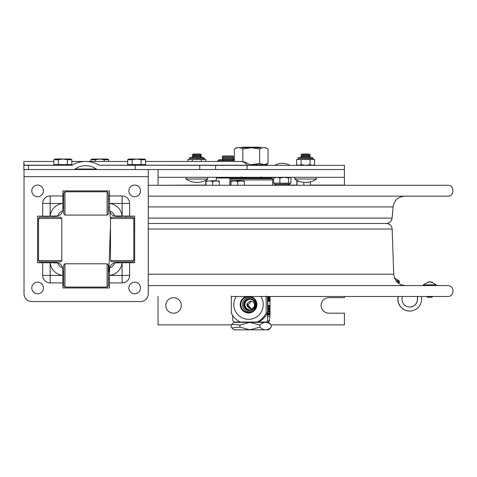 <?xml version="1.0" encoding="UTF-8"?>
<svg xmlns="http://www.w3.org/2000/svg" width="477" height="477" viewBox="0 0 477 477"><rect width="100%" height="100%" fill="white"/><g stroke="black" fill="none" stroke-linecap="round" stroke-linejoin="round"><path stroke-width="0.72" d="M148.275 223.474L381.522 223.474M133.798 223.474L134.681 223.474M148.275 285.598L447.712 285.598C454.724 285.264 454.724 296.807 447.712 296.473L231.297 296.473M62.851 285.598L63.721 285.598M108.357 285.598L109.448 285.598M440.617 185.267L447.712 185.267C454.724 184.933 454.724 196.476 447.712 196.142L148.275 196.142M109.448 196.142L108.357 196.142M63.721 196.142L62.851 196.142M381.356 223.474L386.233 223.474C389.584 223.194 391.539 221.4 392.112 218.09L148.275 218.09M344.412 296.473L344.412 297.672L328.88 297.672A7.763 7.763 0 0 0 321.116 305.441A7.763 7.763 0 0 0 328.88 313.204L344.412 313.204L344.412 324.855L271.067 324.855M181.338 305.441A7.763 7.763 0 0 1 169.687 312.167A7.763 7.763 0 0 1 169.687 298.715A7.763 7.763 0 0 1 181.338 305.441M24.023 169.544L24.023 176.687L148.275 176.687L148.275 169.544L344.412 169.544L344.412 185.267M231.381 324.855L158.042 324.855L158.042 296.473M158.042 185.267L205.706 185.076M158.042 169.544L158.042 185.076M247.134 165.346L215.646 165.346L215.646 169.544L247.134 169.544L247.134 165.346L344.412 165.346L344.412 177.307L158.042 177.307M275.968 185.195L288.812 185.195L289.742 184.265L274.835 184.265L275.968 185.195M274.835 184.265L289.742 184.08L290.35 183.204L290.97 183.15L290.97 177.999L289.772 177.307L288.567 177.999L284.244 177.307M290.618 183.15L279.88 183.15L279.88 177.999L276.755 177.307M276.726 177.307L273.601 177.999L274.525 177.307M279.88 183.15L273.601 183.15L273.601 177.999M284.203 177.307L279.88 177.999M288.567 183.15L288.567 177.999M273.959 183.15L274.835 184.08M215.646 165.346L99.127 165.215C95.311 162.77 90.827 161.518 85.675 161.464C80.524 161.518 76.04 162.77 72.224 165.215L28.513 165.346L28.513 169.544L24.077 169.544L23.85 169.192L23.85 163.671L24.726 165.346L28.513 165.346M250.079 165.215A13.899 13.899 0 0 0 240.587 161.464A13.899 9.826 90 0 1 247.301 165.215L250.425 165.346M148.275 169.544L28.513 169.544L73.685 169.544L75.247 169.037C78.031 166.849 81.507 165.722 85.675 165.662C89.843 165.722 93.319 166.849 96.098 169.037L97.666 169.544L135.182 169.544L135.182 165.346M23.85 163.671L23.898 161.464L53.883 161.464M251.105 308.822L247.629 304.97C247.623 303.64 247.438 303.64 247.074 304.97L247.629 304.97C247.623 303.64 247.438 303.64 247.074 304.97L250.711 308.852M250.592 308.857C245.667 306.27 245.667 303.676 250.592 301.088C252.971 301.321 254.283 302.615 254.533 304.97C254.283 307.331 252.971 308.625 250.592 308.857M251.224 301.142L247.921 304.97L251.224 308.804M239.931 325.064L231.905 324.294L233.837 322.369L268.617 322.369L271.258 325.064C267.49 321.438 263.727 321.438 259.965 325.064L249.96 322.374L239.931 325.064L239.931 327.127L249.96 329.816L259.965 327.127C263.727 330.752 267.49 330.752 271.258 327.127L268.617 329.822L233.837 329.822L231.905 327.896L239.931 327.127M259.965 325.064L259.965 327.127M231.905 324.294L231.196 325.064L231.196 327.127L231.905 327.896M271.258 325.064L271.258 327.127M249.972 299.157C246.657 299.926 244.981 301.738 244.934 304.582C244.975 307.432 246.657 309.245 249.972 310.014M244.29 304.582A5.438 5.42 90 0 1 249.709 299.151A5.438 5.42 90 0 1 255.129 304.582A5.438 5.42 90 0 1 249.709 310.02A5.438 5.42 90 0 1 244.29 304.582M243.622 304.582A6.058 6.04 -90 0 0 252.685 309.829A6.058 6.04 -90 0 0 252.685 299.341A6.058 6.04 -90 0 0 243.622 304.582M252.685 298.03A7.221 7.203 -90 0 0 242.459 304.582A7.221 7.203 -90 0 0 252.685 311.141M266.339 322.058A23.761 23.701 -90 0 0 267.698 320.687L269.565 320.687A23.761 23.701 90 0 1 268.199 322.058L240.289 322.058A19.414 19.36 90 0 1 231.303 313.049L231.303 296.122M258.397 322.058A19.414 19.36 -90 0 0 267.382 313.049L267.454 315.011M267.454 296.473L267.698 320.687M240.289 322.058L234.213 322.058A23.761 23.701 -90 0 1 232.848 320.687L232.615 315.345M263.835 322.058L241.517 322.058M266.154 296.122L266.154 313.049L267.382 313.049M269.565 320.687L269.678 316.233L267.496 316.233L267.806 316.233L267.764 296.473M266.154 313.049A19.414 19.36 90 0 1 257.169 322.058M236.24 296.473A14.757 14.715 -90 0 0 258.933 315.017A14.757 14.715 -90 0 0 260.824 296.473M246.412 296.473A8.389 8.365 -90 0 0 249.244 312.942A8.389 8.365 -90 0 0 250.652 296.473M256.298 304.582A7.745 7.721 90 0 1 252.267 311.386A7.745 7.721 90 0 1 240.855 304.582A7.745 7.721 90 0 1 252.267 297.779A7.745 7.721 90 0 1 256.298 304.582M269.147 306.228L269.183 306.86L269.219 306.228M269.219 306.83L269.183 305.423L269.219 306.83M269.261 305.668L269.332 307.009L269.261 305.668M269.368 305.668L269.433 307.009L269.368 305.668M269.529 305.453L269.457 307.009L269.529 305.453M269.535 306.234L269.588 307.033L269.469 306.246M269.624 305.638L269.678 307.009L269.624 305.638M268.634 308.643L268.646 308.19L268.634 308.643M269.141 308.786L269.147 308.011L269.195 308.786M268.998 311.511L269.016 310.777L269.034 311.511M269.022 310.569L268.968 312.119L269.141 310.569M269.195 311.94L269.201 310.748L269.195 311.94M269.201 312.119L269.177 310.569L269.201 312.119M269.326 311.964L269.374 310.569L269.249 311.964M269.404 310.783L269.469 312.119L269.404 310.783M269.469 310.569L269.493 312.119L269.571 310.569M269.648 310.754L269.684 312.119L269.588 310.754M268.002 313.806L268.116 313.306L268.152 313.806M268.038 314.713L268.134 313.306M268.134 314.063L268.134 313.127L268.104 314.063M268.33 314.677L268.372 313.127L268.283 314.677M268.438 314.069L268.426 313.335L268.438 314.069M268.545 313.246L268.539 314.003M268.694 314.069L268.712 313.335L268.694 314.069M269.517 313.3L269.535 313.759L269.535 313.3M269.535 314.677L269.505 313.127L269.535 314.677M269.666 313.127L269.594 314.677L269.72 313.127M270.006 314.397L270.006 313.306L270.048 314.397M270.018 314.677L269.994 313.127L269.982 316.233L267.806 316.233M268.217 306.574L268.229 305.453L268.193 307.009L268.67 307.009L268.652 305.453M268.36 307.009L268.414 305.453L268.426 307.009M268.259 306.574L268.342 307.009M268.569 306.246L268.575 305.453L268.617 306.228M268.599 307.009L268.623 306.389L268.652 307.009M268.676 305.614L268.897 307.009L269.088 305.423L269.088 307.033L269.088 305.423M268.897 306.83L268.849 306.246M268.927 306.061L268.98 307.009L268.927 306.061M269.678 305.638L269.773 307.039L269.738 305.632M269.839 305.453L269.839 307.009L269.785 305.453M269.851 307.009L269.851 306.389L269.904 307.009M268.199 308.321L268.014 309.561L268.289 308.011L268.426 309.591L268.426 307.981L268.426 309.591M268.169 308.011L268.169 309.561M268.312 309.293L268.354 308.011L268.312 309.293M268.414 308.011L268.146 309.454M268.217 308.011L268.217 308.78M268.444 308.011L268.509 309.561L268.557 308.011L268.784 309.382M268.724 309.382L268.915 308.011M268.646 309.388L268.634 308.816L268.658 309.382M268.688 308.881L268.688 308.369M268.76 309.454L268.712 308.983M268.73 309.597L268.98 307.981L268.98 309.591M268.789 308.428L268.98 307.981M268.992 309.561L269.106 308.011L269.278 309.561L269.535 308.011L269.565 309.561L269.672 308.011L269.946 309.561L269.928 308.011M268.998 308.011L269.034 309.561M269.308 309.561L269.308 308.011L269.368 309.561M269.439 309.561L269.386 308.196L269.481 309.561M269.553 308.011L269.577 309.299L269.368 308.011M269.66 308.011L269.755 308.619M269.845 309.561L269.845 308.011L269.928 309.561M269.702 308.619L269.845 308.011M268.42 310.539L268.384 310.986M268.265 311.97L268.229 310.986M268.42 312.149L268.384 311.767M268.438 310.569L268.497 312.119L268.605 310.569L268.611 312.119L268.754 310.569L268.766 312.119L269.326 312.119M268.587 310.569L268.7 312.119M268.527 310.569L268.503 311.857L268.539 310.569M268.676 310.569L268.706 311.857L268.664 310.569M268.784 311.177L268.855 312.119L268.784 311.177M268.921 312.119L268.742 310.569M268.002 313.902L268.038 313.27L268.068 313.902M268.02 313.544L267.996 314.003M268.038 313.091L268.414 313.127M268.456 314.677L268.497 314.063L268.76 314.677L268.718 313.127L268.766 314.677L268.849 313.127L268.897 314.677L269.04 313.127L269.123 314.677L269.159 313.389L269.183 314.677L269.511 314.677M268.479 313.127L268.479 314.677L268.432 313.127M268.497 314.063L268.551 314.677M268.545 313.127L268.646 314.677M268.581 314.677L268.611 314.063M268.789 313.127L268.837 314.355L268.766 313.127M268.968 313.127L268.998 313.806L268.861 313.127M269.189 314.426L269.171 313.127L269.141 314.426M269.106 313.127L269.129 314.415L269.094 313.127M269.368 314.677L269.314 313.127L269.237 314.677M269.314 313.127L269.38 314.677M269.445 314.677L269.505 313.127M269.815 313.902L269.869 314.713L269.815 313.902M269.928 313.127L269.946 314.522L269.881 313.127M269.863 313.282L269.875 314.522L269.869 313.27M269.588 296.611L269.982 301.249L269.94 296.587M268.33 300.194L268.229 296.503L268.14 300.564M268.229 301.333L267.925 298.924L268.229 296.503M268.33 297.648L268.14 297.26M268.301 296.67L268.342 301.249L268.652 296.587L268.778 301.345L268.652 296.587M268.211 300.194L268.277 297.648M268.7 299.639L268.855 296.587M269.04 301.249L269.201 296.587L268.885 300.367M269.225 300.772L269.356 296.587L269.088 300.772M269.463 300.045L269.618 297.511M269.648 300.713L269.541 296.491L269.648 300.713M269.541 296.491L269.237 298.918L269.541 301.345M348.144 296.473L270.024 296.473L270.024 313.133M269.159 297.141L269.159 300.772M269.111 300.772L269.111 297.141M268.778 301.345L268.533 300.915M268.575 301.249L268.402 300.48M268.307 311.678L268.295 312.006M268.235 308.428L268.307 308.082M268.533 299.419L268.479 297.225L268.432 299.419M269.785 301.249L269.785 297.231L269.934 301.249M269.201 314.677L269.213 313.127M268.593 313.89L268.545 313.306M268.539 313.562L268.509 313.89L268.497 313.562M268.652 312.119L268.652 310.569M269.893 305.894L269.851 306.216L269.893 305.894M269.803 306.228L269.773 306.86L269.738 306.228M268.849 306.824L268.831 305.453M268.754 306.258L268.766 306.83L268.754 306.258M268.253 306.395L268.235 305.668L268.223 306.395M260.531 147.709L260.001 147.178L242.453 147.178L241.922 147.709M394.491 277.984L399.034 280.786L398.683 281.561L396.637 281.561L399.547 281.561L399.547 282.491L397.544 282.491M409.707 307.027A7.763 7.763 90 0 0 417.417 299.258L417.417 296.473M402.516 296.473A7.763 7.763 90 0 0 409.767 307.027A7.763 7.763 90 0 0 417.53 299.258L417.53 296.473M421.567 296.473L421.567 299.258A11.806 11.806 -90 0 1 409.767 311.064A11.806 11.806 -90 0 1 398.295 296.473M398.253 296.473A11.806 11.806 90 0 0 409.719 311.064A11.806 11.806 -90 0 1 398.223 296.473M409.695 311.064L409.648 311.064A11.806 11.806 -90 0 1 398.182 296.473M54.527 262.726L38.548 262.726A0.93 0.93 0 0 1 37.617 261.795L37.617 217.065A0.93 0.93 0 0 1 38.548 216.135L42.68 216.135L42.68 203.429A7.471 7.471 0 0 1 50.151 195.964L62.851 195.964L62.851 191.832A0.93 0.93 0 0 1 63.787 190.895L108.512 190.895A0.93 0.93 0 0 1 109.448 191.832L109.668 211.072A6.511 6.511 0 0 1 114.504 215.908L133.751 216.135A0.93 0.93 0 0 1 134.681 217.065L134.681 261.795A0.93 0.93 0 0 1 133.751 262.726L129.619 262.726L129.619 275.432A7.471 7.471 0 0 1 122.148 282.903L109.448 282.903L109.448 287.035A0.93 0.93 0 0 1 108.512 287.965L63.787 287.965A0.93 0.93 0 0 1 62.851 287.035L62.851 271.055M42.68 216.135L54.527 216.135M62.851 282.903L50.151 282.903A7.471 7.471 0 0 1 42.68 275.432L42.68 262.726M129.619 262.726L117.771 262.726M129.619 216.135L129.619 203.429A7.471 7.471 0 0 0 122.148 195.964L109.448 195.964M148.275 176.687L148.275 293.79A7.763 7.763 0 0 1 140.506 301.553L31.792 301.553A7.763 7.763 0 0 1 24.023 293.79L24.023 176.687M109.448 271.055L109.448 282.903M118.266 261.861L118.266 262.726L116.239 262.726A6.797 6.797 0 0 0 109.448 269.511L109.448 269.523A6.797 6.797 0 0 1 109.668 267.788L109.448 275.372A13.976 13.976 0 0 0 122.094 262.726L114.504 262.952A6.797 6.797 0 0 1 114.927 262.857A6.797 6.797 0 0 0 109.668 267.788A6.511 6.511 0 0 0 114.504 262.952M42.68 275.432L62.851 275.432L62.63 267.788A6.797 6.797 0 0 0 57.789 262.952A6.511 6.511 0 0 0 62.63 267.788A6.797 6.797 0 0 1 62.725 268.211A6.797 6.797 0 0 0 62.63 267.788M57.789 262.952L50.204 262.726A13.976 13.976 0 0 0 62.851 275.372M50.151 195.964L50.151 216.135L57.789 215.908A6.797 6.797 0 0 0 62.63 211.072A6.511 6.511 0 0 0 57.789 215.908A6.797 6.797 0 0 1 56.071 216.135L56.059 216.135A6.797 6.797 0 0 0 62.851 209.343L62.851 195.964M62.851 207.811L62.851 203.488A13.976 13.976 0 0 0 50.204 216.135M117.771 216.135L122.094 216.135A13.976 13.976 0 0 0 109.448 203.488M122.148 282.903L122.094 262.726M109.448 209.355L109.448 209.343A6.797 6.797 0 0 0 109.668 211.072A6.797 6.797 0 0 1 109.448 209.343A6.797 6.797 0 0 0 114.504 215.908L114.504 215.908A6.797 6.797 0 0 0 116.239 216.135L116.227 216.135A6.797 6.797 0 0 1 115.994 216.129M62.63 211.072L62.851 209.343A6.797 6.797 0 0 1 62.851 209.588M56.059 262.726L56.071 262.726A6.797 6.797 0 0 1 56.304 262.732A6.797 6.797 0 0 0 56.059 262.726L54.032 262.726L56.059 262.726A6.797 6.797 0 0 1 62.725 268.211M39.74 217.22L60.555 217.22L61.795 218.466L38.5 218.466L39.74 217.22M61.795 260.615L60.555 261.861L39.74 261.861L38.5 260.615L61.795 260.615L61.795 218.466M111.743 217.22L132.558 217.22L133.798 218.466L110.503 218.466L111.743 217.22M133.798 260.615L132.558 261.861L111.743 261.861L110.503 260.615L133.798 260.615L133.798 218.466M108.357 265.027L108.357 285.836L107.116 287.082L107.116 263.787L108.357 265.027M64.967 287.082L63.721 285.836L63.721 265.027L64.967 263.787L64.967 287.082L107.116 287.082M108.357 193.024L108.357 213.839L107.116 215.079L107.116 191.784L108.357 193.024M64.967 215.079L63.721 213.839L63.721 193.024L64.967 191.784L64.967 215.079L107.116 215.079M109.448 190.895L108.512 190.895L109.448 190.895M63.787 190.895L62.851 190.895L63.787 190.895M134.681 262.726L134.681 261.795L134.681 262.726M134.681 217.065L134.681 216.135L134.681 217.065M62.851 287.965L63.787 287.965L62.851 287.965M108.512 287.965L109.448 287.965L108.512 287.965M37.617 216.135L37.617 217.065L37.617 216.135M37.617 261.795L37.617 262.726L37.617 261.795M54.497 216.135L56.059 216.135M118.266 217.22L118.266 216.135L116.239 216.135A6.797 6.797 0 0 1 114.504 215.908M62.851 209.343L62.851 207.316L63.721 207.316M37.617 196.721A5.825 5.825 0 0 1 32.573 187.986A5.825 5.825 0 0 1 42.656 187.986A5.825 5.825 0 0 1 37.617 196.721M37.617 293.79A5.825 5.825 0 0 1 32.573 285.055A5.825 5.825 0 0 1 42.656 285.055A5.825 5.825 0 0 1 37.617 293.79M134.681 293.79A5.825 5.825 0 0 1 129.637 285.055A5.825 5.825 0 0 1 139.725 285.055A5.825 5.825 0 0 1 134.681 293.79M134.681 196.721A5.825 5.825 0 0 1 129.637 187.986A5.825 5.825 0 0 1 139.725 187.986A5.825 5.825 0 0 1 134.681 196.721M272.677 185.267L272.677 179.918L229.813 179.918L229.813 185.267M229.89 178.672L272.6 178.672L271.979 178.052L230.51 178.052L229.89 178.672L229.89 179.918M232.824 155.955L223.039 155.955L222.103 156.921L233.754 156.921L232.824 155.955M232.836 159.819L233.754 158.865L232.824 157.893L223.039 157.893L222.103 156.921M232.824 157.893L233.754 156.921M233.754 158.865L222.103 158.865L223.039 157.893M235.602 178.04L235.602 177.307M235.716 177.307L235.716 178.052L216.284 178.04L216.284 181.004M232.979 161.464L232.979 160.451L234.41 159.944M234.41 159.819L219.187 159.819L217.828 160.451L232.979 160.451M222.878 160.451L222.878 161.464M217.828 160.451L217.828 161.464M241.296 181.004L240.736 180.682L233.879 181.004M216.218 181.004L215.658 180.682L208.801 181.004M205.831 181.004L208.246 181.004L205.897 181.54L205.772 181.004L205.706 185.267M205.897 181.54L205.897 185.267M212.7 181.54L210.351 181.004L214.984 181.004L212.7 181.54L212.7 185.267M210.351 181.004L208.246 181.004M219.313 181.54L217.029 181.004L219.247 181.004L219.313 185.267M217.029 181.004L214.984 181.004M298.644 181.117L297.028 181.54L296.903 181.004L296.837 185.267M297.028 181.54L297.028 185.267M296.962 181.004L298.352 181.004M303.831 182.321L303.831 185.267M310.444 181.785L310.444 185.267M230.91 181.004L233.325 181.004L230.975 181.54L230.85 181.004L230.785 185.267M230.975 181.54L230.975 185.267M237.779 181.54L235.429 181.004L240.062 181.004L237.779 181.54L237.779 185.267M235.429 181.004L233.325 181.004M244.391 181.54L242.107 181.004L244.325 181.004L244.391 185.267M242.107 181.004L240.062 181.004M394.497 277.996L395.266 278.27L394.586 278.234M423.218 284.823L436.264 284.823L430.582 281.8L432.496 282.306L429.992 281.8L427.869 282.306L428.901 281.8L423.218 284.823L423.564 285.598M428.901 281.895L429.741 281.871M428.901 281.8L428.901 282.301M428.638 297.249L432.073 297.249L432.693 296.628L426.79 296.628L427.41 297.249L428.638 297.249M267.865 165.346L267.239 164.696L249.495 164.696M251.099 164.696L249.417 164.631M268.044 149.009L265.784 147.709L236.664 147.709L234.41 149.009C237.212 147.256 240.014 147.256 242.817 149.009L251.224 147.709L259.637 149.009C262.439 147.256 265.242 147.256 268.044 149.009L268.044 163.396L263.9 164.696M263.775 164.696L259.637 163.396L251.224 164.696M234.41 149.009L234.41 161.464M259.637 149.009L259.637 163.396M242.817 149.009L242.817 161.643M71.824 164.571L71.824 159.735L67.34 159.735L67.34 164.571L71.824 164.571M58.367 164.571L53.883 164.571L53.883 159.735L58.367 159.735L58.367 164.571L67.34 164.571M62.696 159.038L63.006 159.038M67.34 159.735L62.851 159.038L58.367 159.735M71.824 159.735L70.62 159.038L55.088 159.038L53.883 159.735M85.675 161.464L127.657 161.464L108.708 161.464L108.708 159.735L104.224 159.735L104.224 161.464M71.824 161.464L90.767 161.464L90.767 159.735L95.251 159.735L95.251 161.464M99.586 159.038L99.896 159.038L99.586 159.038M104.224 159.735L99.741 159.038L95.251 159.735M108.708 159.735L107.504 159.038L91.972 159.038L90.767 159.735M145.592 164.571L145.592 159.735L141.114 159.735L141.114 164.571L145.592 164.571M132.135 164.571L127.657 164.571L127.657 159.735L132.135 159.735L132.135 164.571L141.114 164.571M136.47 159.038L136.78 159.038L136.47 159.038M141.114 159.735L136.625 159.038L132.135 159.735M145.592 159.735L144.388 159.038L128.862 159.038L127.657 159.735M207.835 179.006L185.905 179.006A19.414 19.414 0 0 0 207.835 179.006L207.304 177.307L207.835 179.006M200.113 154.011L193.626 154.011L192.13 154.876L201.604 154.876L200.113 154.011L201.604 154.876L200.113 155.735L193.626 155.735L192.13 154.876L193.626 154.011M200.113 157.458L201.604 156.599L192.13 156.599L193.626 155.735M201.604 156.599L200.113 155.735L201.604 156.599M316.549 179.006L294.619 179.006A19.414 19.414 0 0 0 316.549 179.006L316.024 177.307L316.549 179.006M308.828 154.011L302.34 154.011L300.85 154.876L310.324 154.876L308.828 154.011M308.828 157.458L310.324 156.599L308.828 155.735L302.34 155.735L300.85 154.876M302.34 157.458L300.85 156.599L302.34 155.735L300.85 156.599L310.324 156.599L308.828 155.735L310.324 154.876M189.411 158.394L204.323 158.579L203.393 157.458L190.347 157.458A0.93 0.93 0 0 0 189.411 158.394L204.323 158.394L203.393 157.458L201.682 157.458M240.587 161.464L145.592 161.464L187.902 161.464L187.902 159.509L205.831 159.509L205.831 161.464M192.386 159.509L192.386 161.464M201.354 159.509L201.354 161.464M189.411 158.579A0.93 0.93 0 0 1 188.481 159.509A0.93 0.93 0 0 0 189.411 158.579M298.131 158.394L313.037 158.579L312.107 157.458L299.061 157.458A0.93 0.93 0 0 0 298.131 158.394L313.037 158.394L312.107 157.458L310.402 157.458M297.821 165.346L296.616 164.654L296.616 159.509L314.552 159.509L314.552 164.654L313.693 165.072M312.322 165.346L314.552 164.654L313.347 165.346M296.616 164.654L298.852 165.346M298.87 165.346L301.1 164.654L305.566 165.346M301.1 159.509L301.1 164.654M305.602 165.346L310.068 164.654L312.298 165.346M310.068 159.509L310.068 164.654M298.131 158.579A0.93 0.93 0 0 1 297.195 159.509A0.93 0.93 0 0 0 298.131 158.579M110.503 227.863L110.503 229.02M133.798 229.02L134.681 229.02M148.275 229.02L392.154 229.02C391.718 225.639 389.804 223.791 386.406 223.474M148.275 274.209L393.728 274.209C394.616 281.162 398.545 284.954 405.528 285.598M392.112 218.09L393.09 206.917L148.275 206.917M134.681 218.09L133.423 218.09M110.879 218.09L110.378 218.09L109.805 211.526M272.677 185.076L275.301 185.076M289.277 185.076L296.837 185.076M310.444 185.076L344.412 185.076M199.69 165.346L199.69 169.544M143.613 165.215L247.301 165.215A0.507 0.358 -90 0 0 247.545 165.346M72.224 165.215L69.839 165.215M55.863 165.215L24.536 165.215M129.637 165.215L99.127 165.215M96.098 169.037L75.247 169.037M267.764 315.613L267.454 315.613M62.851 203.429L42.68 203.429M50.151 262.726L50.151 282.903M109.448 275.432L129.619 275.432M129.619 203.429L122.148 203.429L122.148 195.964M109.448 203.429L122.148 203.429L122.148 216.135M399.034 280.786L396.011 280.786M250.252 165.316L267.865 165.316M110.342 229.02L108.857 271.55M392.154 229.02L393.728 274.209M447.712 185.267L148.275 185.267M393.09 206.917C394.235 200.298 398.152 196.703 404.848 196.142M109.448 207.406L108.357 207.316M110.378 218.09L110.503 218.871M289.938 165.346A15.497 15.497 0 0 0 274.639 165.346M290.052 177.307L290.35 177.48M211.645 165.215L211.985 165.346M238.643 321.903L238.178 322.369M263.805 321.903L264.27 322.369M266.732 177.307L266.732 178.052M260.931 176.842L261.396 177.307M241.517 176.842L241.052 177.307M126.035 262.726L126.035 261.861M126.035 217.22L126.035 216.135M62.851 199.547L63.721 199.547M108.357 199.547L109.448 199.547M62.851 279.313L63.721 279.313M108.357 279.313L109.448 279.313M62.851 271.55L63.721 271.55M108.357 271.55L109.448 271.55M46.263 216.135L46.263 217.22M46.263 261.861L46.263 262.726M54.032 216.135L54.032 217.22M54.032 261.861L54.032 262.726M38.5 260.615L38.5 218.466M110.503 260.615L110.503 218.466M64.967 263.787L107.116 263.787M64.967 191.784L107.116 191.784M272.6 179.918L272.6 178.672M223.021 159.819L222.103 158.865M220.255 177.307L220.255 178.04M436.264 284.823L435.918 285.598M265.79 164.696L268.044 163.396M55.863 164.571L55.863 165.346M69.839 164.571L69.839 165.346M61.509 158.883L56.513 159.038M69.195 159.038L64.043 159.038M98.548 159.038L93.397 159.038M106.079 159.038L100.927 159.038M129.637 164.571L129.637 165.346M143.613 164.571L143.613 165.346M135.432 159.038L130.281 159.038M142.969 159.038L137.817 159.038M185.905 179.006L186.429 177.307L185.905 179.006M193.626 157.458L192.13 156.599M294.619 179.006L295.144 177.307L294.619 179.006M204.323 158.579L205.253 159.509M313.037 158.579L313.973 159.509"/></g></svg>
